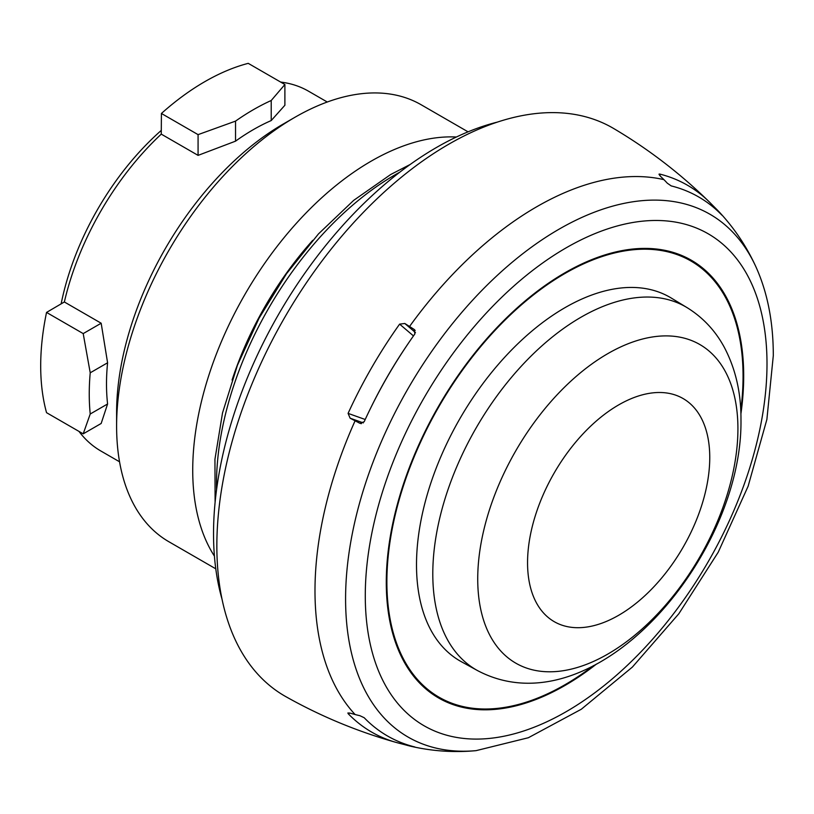 <?xml version="1.0" encoding="UTF-8"?>
<svg xmlns="http://www.w3.org/2000/svg" width="814" height="814" viewBox="0 0 814 814"><rect width="100%" height="100%" fill="white"/><g stroke="black" fill="none" stroke-linecap="round" stroke-linejoin="round"><path stroke-width="1.22" d="M161.294 130.393A198.463 114.581 120 0 0 61.142 303.866M119.546 461.792L100.814 450.976A207.723 119.923 -60 0 1 78.989 431.41M64.357 301.974L101.17 323.229L107.59 362.779L90.222 372.802A232.102 134.005 120 0 0 90.222 414L83.201 433.842L46.54 412.678A232.102 134.005 -60 0 1 46.54 312.423L64.357 301.974A207.723 119.923 -60 0 1 161.264 134.127L161.416 113.472A232.102 134.005 -60 0 1 204.823 81.654A232.102 134.005 -60 0 1 248.229 63.35L284.89 84.514L271.215 100.509A232.102 134.005 -60 0 0 235.541 121.113L235.541 141.158A207.723 119.923 -60 0 1 271.215 120.564L271.215 100.509M280.677 82.072A207.723 119.923 -60 0 1 308.526 91.199L327.269 102.015M235.541 121.113L198.077 134.636L161.416 113.472M90.222 372.802L83.201 333.598L46.54 312.423M271.215 120.564L284.89 105.25L284.89 84.514M235.541 141.158L198.077 155.372L161.264 134.127M90.222 414L107.59 403.978A207.723 119.923 -60 0 1 106.502 384.005A207.723 119.923 -60 0 1 107.59 362.779M116.606 412.698A235.714 136.091 -60 0 1 283.282 124.013L295.004 117.247A252.289 145.655 120 0 0 116.606 426.231L116.606 412.698M468.06 131.837L421.143 104.752A252.289 145.655 120 0 0 295.004 117.247M215.781 568.813L168.864 541.727A252.289 145.655 -60 0 1 116.606 426.231M214.418 556.115A252.289 145.655 -60 0 1 192.725 470.177A252.289 145.655 120 0 1 456.389 137.017M312.749 240.313A235.47 135.948 120 0 0 232.061 380.057M497.456 122.08A315.364 182.071 120 0 0 436.528 147.456A315.364 182.071 -60 0 0 222.019 599.145M414.153 746.804L414.906 746.998L414.082 746.967A126.139 101.435 103 0 1 411.416 746.397A126.139 101.435 103 0 1 409.544 745.95A588.675 473.351 103 0 1 404.802 744.698L399.613 743.345A315.751 182.295 -60 0 1 396.55 742.531C357.855 731.694 320.919 716.391 285.795 696.621A327.971 189.357 -60 0 1 216.85 545.909A327.971 189.357 120 0 1 360.673 215.15A327.971 189.357 120 0 1 613.756 128.561C648.443 149.104 680.158 173.433 708.913 201.546A315.751 182.295 -60 0 1 711.131 203.775L714.906 207.59A588.675 473.341 -43 0 1 718.355 211.07A126.139 101.435 -43 0 1 719.678 212.464A126.139 101.435 -43 0 1 721.509 214.489L721.397 214.631M415.15 330.545L414.082 329.385L414.906 333.882A311.202 179.67 -60 0 0 364.173 421.744L359.869 423.28A126.139 17.888 -155.8 0 1 355.087 420.797A588.675 83.455 -155.8 0 1 350.122 418.193L348.087 413.38A315.751 182.295 -60 0 1 399.613 324.135L404.802 323.484A588.675 83.466 -144.2 0 1 409.544 326.485A126.139 17.888 -144.2 0 1 414.082 329.385L414.825 330.046M721.947 215.191L721.509 214.489L721.947 215.191A311.202 179.67 -60 0 0 671.214 185.907L667.297 183.191A126.139 101.435 -77 0 0 663.898 179.64A588.675 473.351 -77 0 0 660.225 176.028L659.605 174.033A315.751 182.295 -60 0 1 708.913 201.546M658.953 174.216L659.605 174.033L659.513 175.264M714.712 208.353L714.906 207.59M710.785 205.138L711.131 203.775M360.816 423.595L361.406 423.626M414.906 746.998A311.202 179.67 -60 0 1 364.173 717.714L359.869 715.679A126.139 101.435 137 0 1 355.087 714.509A588.675 473.341 137 0 1 350.122 713.135L348.087 713.593L347.924 712.942M404.802 744.698L405.362 744.149M396.55 742.531A315.751 182.295 -60 0 1 348.087 713.593L349.114 712.901M399.613 743.345L400.62 742.368M416.503 564.814A209.961 121.225 120 0 0 461.294 661.67L477.503 670.573A209.564 120.991 -60 0 1 432.794 573.901A209.564 120.991 -60 0 1 525.122 362.108A209.564 120.991 -60 0 1 687.047 307.621L671.245 298.036A209.961 121.225 120 0 0 509.004 352.635A209.961 121.225 120 0 0 416.503 564.814M350.122 418.193L363.309 422.893M348.087 413.38L365.211 419.495M407.02 345.278A296.856 171.398 120 0 0 370.095 409.228M413.471 335.907L399.613 324.135M415.466 332.55L404.802 323.484M107.59 403.978L101.17 423.473L83.201 433.842M101.17 323.229L83.201 333.598M198.077 134.636L198.077 155.372M399.827 172.161A252.289 145.655 120 0 0 394.902 174.918A252.289 145.655 120 0 0 216.575 489.55M355.087 420.797A313.573 181.044 120 0 0 314.987 590.801A313.573 181.044 -60 0 0 355.087 714.509M663.898 179.64A313.573 181.044 120 0 0 409.544 326.485M755.687 266.32A301.852 174.277 120 0 0 516.697 258.537A301.852 174.277 120 0 0 345.584 598.901A301.852 174.277 -60 0 0 476.058 750.65L528.367 737.728L581.318 709.238L632.376 667.083L678.856 613.725L718.202 552.248L748.127 486.223L766.88 419.454L773.3 355.647C773.32 321.896 767.449 292.124 755.687 266.32C746.56 246.489 734.554 228.541 719.678 212.464M767.002 363.817A284.055 164.001 -60 0 1 566.147 711.711A284.055 164.001 -60 0 1 365.283 595.746A284.055 164.001 -60 0 1 566.147 247.843A284.055 164.001 -60 0 1 767.002 363.817M740.893 413.98A252.727 145.91 120 0 0 743.691 375.936A252.727 145.91 120 0 0 564.987 272.761A252.727 145.91 120 0 0 386.284 582.285A252.727 145.91 120 0 0 596.53 664.01M740.76 410.561A251.852 145.411 120 0 0 743.06 376.282A251.852 145.411 120 0 0 564.977 273.463A251.852 145.411 120 0 0 386.884 581.918A251.852 145.411 120 0 0 593.508 665.608M477.726 578.958A183.984 106.227 -60 0 1 607.824 353.622A183.984 106.227 -60 0 1 737.922 428.734A183.984 106.227 -60 0 1 607.824 654.069A183.984 106.227 -60 0 1 477.726 578.958M709.757 457.499A128.836 74.389 -60 0 1 618.66 615.292A128.836 74.389 -60 0 1 527.553 562.698A128.836 74.389 120 0 1 618.66 404.904A128.836 74.389 120 0 1 709.757 457.499M215.1 502.309L214.947 459.269L222.517 412.942L237.444 365.232L259.076 318.172L286.477 273.769L318.457 233.923L353.693 200.356L390.7 174.501L410.134 164.509M411.416 746.397C432.763 751.251 454.314 752.665 476.058 750.65M477.503 670.573C593.905 732.091 742.877 556.756 740.974 419.658C741.127 392.735 735.53 368.538 724.165 347.059C715.17 330.504 702.808 317.358 687.047 307.621"/></g></svg>
